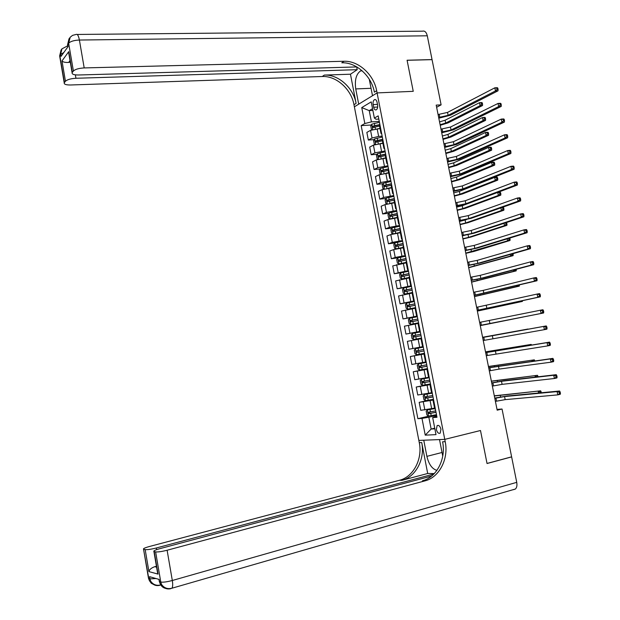 <?xml version="1.0" encoding="UTF-8"?>
<svg xmlns="http://www.w3.org/2000/svg" width="620" height="620" viewBox="0 0 620 620"><rect width="100%" height="100%" fill="white"/><g stroke="black" fill="none" stroke-linecap="round" stroke-linejoin="round"><path stroke-width="0.93" d="M440.952 429.249C440.045 426.126 438.766 424.909 437.123 425.614L436.364 429.505C437.271 432.636 438.542 433.845 440.2 433.14L440.952 429.249M436.62 107.268L441.114 104.858L436.193 105.113L497.17 410.184L502.045 409.022L511.616 456.839L487.025 463.45L480.492 430.512L444.757 439.371L377.092 92.915L354.377 106.811L419.275 442.626C422.732 458.947 413.493 476.896 399.427 480.299L149.319 546.53C144.902 547.755 142.98 548.654 143.553 549.219L148.792 578.545L149.955 578.886L149.583 576.678L159.162 579.437L159.549 581.692L160.782 582.056L155.628 551.893L154.194 551.583L158.046 574.105L148.916 571.601C149.412 569.524 151.365 567.889 154.783 566.68L156.581 567.145M373.147 104.602L373.659 107.245C374.193 109.368 375.061 110.244 376.27 109.864C377.471 108.988 377.906 107.338 377.588 104.919L377.069 102.261C376.534 100.145 375.666 99.27 374.472 99.642C373.263 100.525 372.822 102.176 373.147 104.602L377.479 104.385M155.628 551.893C157.93 552.141 161.758 551.591 167.113 550.242L172.314 580.498L516.731 482.352L511.632 456.901L487.041 463.512L480.492 430.512L444.757 439.371L418.841 440.417L423.762 440.216L426.886 456.351C428.823 464.38 432.171 469.046 436.93 470.355M372.543 108.686L369.241 110.631L371.426 121.876L364.839 123.527L361.173 125.627L417.88 418.686L429.986 415.873M364.839 123.527L361.747 107.585L371.217 101.874L374.364 118.064L376.022 119.257L378.82 119.094M436.767 416.198L432.683 417.601L436.984 417.283L378.192 115.87L374.364 118.064M432.683 417.601L436 434.628L425.235 435.147L421.988 418.384L417.88 418.686M77.167 34.456L422.507 31.178C424.762 30.605 426.358 32.147 427.289 35.797L432.047 59.582L407.084 60.233L413.246 91.326L407.1 60.295L432.062 59.644L441.114 104.858M369.28 79.275L372.504 95.72L377.092 92.915L413.246 91.326L377.092 92.915L376.666 90.737C373.806 74.609 358.469 60.597 343.992 61.264L84.196 67.929C78.872 68.239 75.268 69.269 73.4 71.029L68.642 43.214L67.735 44.485L68.091 46.562L61.031 56.389L60.682 54.358L59.822 55.568L64.418 82.584L65.449 81.259L61.992 60.915L68.758 51.631L69.184 55.66M502.045 409.022L497.015 409.417M372.884 110.438L369.241 110.631L361.747 107.585M434.744 428.172L431.132 429.04L434.868 428.823M379.277 121.404L371.426 121.876M380.029 128.526L370.551 130.347L366.854 132.401L368.334 140.035L374.216 139.624M382.153 136.167L378.634 136.408L372.039 138.028L368.334 140.035M382.912 143.305L373.418 145.126L369.706 147.095L371.186 154.752L377.131 154.287M385.036 150.962L374.914 152.83L371.186 154.752M385.803 158.123L376.294 159.945L372.558 161.828L374.046 169.5L380.045 168.981M387.934 165.796L377.797 167.671L374.046 169.5M388.694 172.98L379.184 174.801L375.425 176.592L376.913 184.28L382.982 183.706M390.833 180.66L380.68 182.536L376.913 184.28M391.6 187.868L382.075 189.689L378.293 191.386L379.789 199.097L385.919 198.462M393.739 195.564L383.579 197.447L379.789 199.097M394.506 202.794L384.974 204.615L381.168 206.228L382.664 213.954L388.872 213.257M396.653 210.498L386.477 212.389L382.664 213.954M397.428 217.752L387.872 219.573L384.051 221.092L385.555 228.842L391.832 228.083M399.575 225.471L389.391 227.37L385.555 228.842M400.35 232.748L390.786 234.569L386.942 236.003L388.446 243.769L394.808 242.947M402.496 240.483L392.305 242.381L388.446 243.769M403.279 247.783L393.708 249.604L389.841 250.945L391.344 258.726L398.063 257.796M405.433 255.525L395.227 257.44L391.344 258.726M406.216 262.849L392.739 265.918L394.25 273.722L402.109 272.567M408.371 270.607L394.25 273.722M409.161 277.954L395.653 280.938L397.164 288.757L408.239 287.029M411.324 285.727L397.164 288.757M412.114 293.097L398.567 295.98L400.086 303.823L414.393 301.467M414.276 300.886L400.086 303.823M415.075 308.279L401.496 311.07L403.015 318.928L417.314 316.448M417.245 316.076L403.015 318.928M418.043 323.493L404.426 326.19L405.953 334.072L420.244 331.46M420.213 331.305L405.953 334.072M421.019 338.745L407.363 341.349L408.89 349.246L412.912 348.51L411.37 340.566M422.569 346.688L412.912 348.51M424.623 353.912L410.308 356.547L424.591 353.749M425.553 361.995L411.843 364.459L410.308 356.547M427.606 369.233L413.261 371.775L427.536 368.853M428.544 377.34L414.796 379.711L413.261 371.775M430.606 384.586L416.221 387.043L430.489 383.997M431.543 392.724L417.764 395.002L416.221 387.043M433.605 399.985L419.19 402.349L430.226 399.892M434.55 408.146L420.732 410.324L419.19 402.349M436.62 415.416L428.839 417.229L431.132 429.04L425.235 435.147M379.998 125.093L379.51 125.86M361.173 125.627L371.318 125M381.517 132.897L380.974 133.393L381.711 133.881M382.92 140.105L382.424 140.817L377.898 141.74L378.285 143.732M384.447 147.924L383.904 148.389L384.625 148.839M385.857 155.147L385.353 155.822M387.384 162.983L386.834 163.432L387.547 163.827M388.794 170.229L388.283 170.857M390.329 178.087L389.771 178.498L390.484 178.862M391.747 185.341L391.22 185.93M393.281 193.223L392.716 193.611L393.421 193.928M394.7 200.5L394.165 201.035M396.242 208.39L395.669 208.754L396.366 209.025M397.66 215.69L397.118 216.186M399.21 223.603L398.629 223.936L399.319 224.169M400.636 230.919L400.078 231.369M402.179 238.847L401.597 239.157L402.279 239.343M403.612 246.179L403.046 246.59M405.162 254.138L404.573 254.417L405.24 254.556M406.596 261.485L406.022 261.841M408.146 269.46L407.557 269.708L408.216 269.801M409.588 276.822L409.006 277.14M411.145 284.812L410.549 285.037L411.2 285.091M412.587 292.206L411.998 292.469M414.144 300.212L413.54 300.406L414.191 300.413M415.594 307.621L414.989 307.838M417.159 315.65L416.547 315.812L417.183 315.774M418.608 323.074L417.996 323.245M420.174 331.119L419.554 331.258L420.189 331.181M421.631 338.567L421.003 338.69L422.577 346.743L423.204 346.634M424.654 354.09L424.026 354.19L424.646 354.036M426.235 362.181L425.599 362.243M427.692 369.66L427.056 369.729L427.668 369.528M428.722 377.828L421.337 379.208L428.629 377.781M430.737 385.268L430.094 385.307L430.699 385.067M432.318 393.398L431.667 393.359M433.791 400.915L433.14 400.923L433.736 400.636M421.988 418.384L428.839 417.229M435.38 409.061L434.713 408.983M438.658 117.459L448.113 115.335L495.473 90.939L494.83 87.815L497.372 87.707L497.821 88.141L496.806 88.187L497.07 89.435L498.085 89.396L497.821 88.141M438.077 114.537L447.532 112.406L494.83 87.815L496.806 88.187M497.07 89.435L495.473 90.939L498.007 90.822L450.554 115.188L438.805 118.211M498.007 90.822L498.085 89.396M378.44 128.627L379.99 128.317M371.992 129.743L371.45 129.557L370.768 126.031L371.76 124.171L379.448 122.295M379.882 124.535L372.783 126.139L373.046 127.557L379.548 126.077M373.891 127.27L374.255 126.046L379.952 124.868M439.541 121.892L445.114 120.226L479.485 102.695L481.918 102.564L482.321 103.005L481.345 103.059L481.585 104.253L482.561 104.199L482.321 103.005M440.107 124.721L445.679 123.062L480.089 105.663L479.485 102.695L481.345 103.059M481.585 104.253L480.089 105.663L482.523 105.532L448.043 122.907L440.223 125.294M482.523 105.532L482.561 104.199M441.579 132.083L451.058 129.975L498.674 106.57L498.038 103.439L500.572 103.308L501.03 103.773L500.014 103.827L500.27 105.082L501.286 105.028L501.03 103.773M440.998 129.154L450.469 127.046L498.038 103.439L500.014 103.827M500.27 105.082L498.674 106.57L501.208 106.431L453.491 129.812L441.719 132.788M501.208 106.431L501.286 105.028M444.509 146.739L454.003 144.654L501.89 122.241L501.247 119.102L503.781 118.947L504.246 119.443L503.231 119.513L503.486 120.768L504.502 120.699L504.246 119.443M443.928 143.809L453.414 141.717L501.247 119.102L503.231 119.513M503.486 120.768L501.89 122.241L504.424 122.078L456.436 144.468L444.641 147.397M504.424 122.078L504.502 120.699M447.446 161.433L456.956 159.371L505.106 137.95L504.463 134.811L506.997 134.625L507.47 135.152L506.455 135.23L506.718 136.485L507.726 136.416L507.47 135.152M446.857 158.495L456.359 156.426L504.463 134.811L506.455 135.23M506.718 136.485L505.106 137.95L507.64 137.764L459.389 159.162L447.57 162.037M507.64 137.764L507.726 136.416M380.99 143.445L382.865 143.073M374.992 144.499L374.302 144.258L373.62 140.725L374.62 138.888L382.323 137.043M382.765 139.283L375.642 140.872L375.922 142.282L377.898 141.74M376.766 142.011L377.123 140.763L382.819 139.593M442.37 136.028L447.95 134.393L482.507 117.56L484.941 117.405L485.351 117.877L484.375 117.94L484.615 119.133L485.592 119.071L485.351 117.877M442.936 138.857L448.524 137.229L483.112 120.536L482.507 117.56L484.375 117.94M484.615 119.133L483.112 120.536L485.545 120.381L450.88 137.067L443.044 139.392M485.545 120.381L485.592 119.071M383.493 158.317L385.749 157.86M377.999 159.309L377.169 158.991L376.479 155.45L377.487 153.636L385.206 151.815M385.648 154.062L378.51 155.636L378.797 157.054L385.307 155.612L386.834 163.432M379.649 156.79L379.983 155.519L385.702 154.349M379.983 155.519L378.518 155.636L379.983 155.519M445.199 150.187L450.794 148.599L485.538 132.455L487.971 132.285L488.382 132.788L487.413 132.858L487.653 134.052L488.63 133.982L488.382 132.788M445.764 153.024L451.368 151.443L486.142 135.439L485.538 132.455L487.413 132.858M487.653 134.052L486.142 135.439L488.575 135.268L453.724 151.249L445.865 153.52M488.575 135.268L488.63 133.982M385.935 173.228L388.639 172.685M381.013 174.15L380.037 173.755L379.347 170.213L380.362 168.423L388.097 166.625M388.531 168.88L381.378 170.446L381.672 171.864L388.57 170.353M382.548 171.6L382.842 170.314L388.585 169.144M381.378 170.446L382.865 170.306L381.393 170.438M448.035 164.385L453.646 162.827L488.575 147.397L491.009 147.203L491.428 147.731L490.459 147.808L490.699 149.001L491.675 148.924L491.428 147.731M448.609 167.222L454.22 165.68L489.188 150.389L488.575 147.397L490.459 147.808M490.699 149.001L489.188 150.389L491.614 150.187L456.576 165.47L448.694 167.687M491.614 150.187L491.675 148.924M450.391 176.165L459.916 174.119L508.338 153.706L507.687 150.552L510.221 150.342L510.702 150.908L509.686 150.993L509.95 152.249L510.957 152.171L510.702 150.908M449.802 173.213L459.319 171.167L507.687 150.552L509.686 150.993M509.95 152.249L508.338 153.706L510.864 153.489L462.35 173.894L450.5 176.716M510.864 153.489L510.957 152.171M390.716 187.953L391.584 187.783M388.244 188.201L391.538 187.55M384.028 189.03L382.912 188.565L382.222 185.008L383.245 183.249L390.988 181.474M391.429 183.737L384.253 185.287L384.555 186.705L391.708 185.163M385.454 186.442L385.71 185.148L391.476 183.977M450.88 178.607L456.506 177.095L491.621 162.37L494.047 162.153L494.481 162.711L493.505 162.797L493.753 163.998L494.721 163.912L494.481 162.711M451.453 181.458L457.079 179.955L492.233 165.369L491.621 162.37L493.505 162.797M493.753 163.998L492.233 165.369L494.659 165.145L459.436 179.722L451.538 181.877M494.659 165.145L494.721 163.912M361.824 70.533L360.584 70.897C356.182 74.044 354.57 80.05 355.74 88.924L358.693 104.175L354.377 106.811L353.974 104.71C351.246 89.164 336.35 75.748 322.253 76.508L70.595 84.987C66.139 85.017 64.023 84.328 64.232 82.902L59.644 55.901L61.062 50.088L59.807 56.854M356.678 66.937L357.205 69.688L75.942 78.267C70.742 78.593 67.247 79.593 65.449 81.259M350.463 74.214L356.105 103.4C353.369 87.792 338.435 74.323 324.299 75.082L350.463 74.214L357.205 69.688M68.758 51.631L72.308 72.424L73.4 71.029M72.308 72.424L72.106 72.765C71.873 74.268 74.02 75.012 78.554 74.997L356.818 66.929M70.029 60.62L68.688 62.419L70.293 62.163M376.666 90.737L374.379 92.148C371.535 76.074 356.244 62.116 341.806 62.798L343.992 61.264M68.688 62.419C65.24 62.605 63.008 62.101 61.992 60.915M442.742 456.126L439.518 439.588L444.757 439.371L445.207 441.68C448.834 458.645 439.456 477.299 425.025 480.857L167.113 550.242M427.699 473.494L421.709 442.541C425.18 458.924 415.935 476.935 401.83 480.353L427.699 473.494L434.295 473.564M148.916 571.601L145.173 549.599L143.817 549.304M145.173 549.599C147.366 549.839 151.078 549.297 156.317 547.987L156.604 549.653M433.829 474.044L156.317 547.987M516.731 482.352C517.258 485.437 516.817 487.661 515.383 489.033L513.562 489.668M431.652 476.028L159.727 548.7C155.233 549.963 153.295 550.893 153.907 551.482L154.194 551.583M156.449 566.347L154.783 566.68M445.207 441.68L442.595 441.773C446.199 458.676 436.837 477.261 422.445 480.802L425.025 480.857M157.302 569.772L158.046 574.105M453.344 190.929L462.877 188.906L511.57 169.493L510.927 166.331L513.453 166.098L513.941 166.695L512.926 166.788L513.189 168.059L514.197 167.958L513.941 166.695M452.755 187.969L462.288 185.946L510.927 166.331L512.926 166.788M513.189 168.059L511.57 169.493L514.096 169.26L465.31 188.658L453.445 191.425M514.096 169.26L514.197 167.958M456.305 205.724L465.853 203.724L514.817 185.326L514.166 182.156L516.692 181.9L517.189 182.528L516.181 182.629L516.437 183.9L517.452 183.791L517.189 182.528M455.708 202.763L465.256 200.756L514.166 182.156L516.181 182.629M516.437 183.9L514.817 185.326L517.343 185.062L468.286 203.453L456.39 206.173M517.343 185.062L517.452 183.791M459.265 220.565L468.836 218.581L518.072 201.198L517.413 198.02L519.94 197.741L520.443 198.4L519.436 198.508L519.692 199.787L520.707 199.671L520.443 198.4M458.676 217.589L468.239 215.605L517.413 198.02L519.436 198.508M519.692 199.787L518.072 201.198L520.591 200.911L471.27 218.287L459.343 220.96M520.591 200.911L520.707 199.671M462.241 235.429L471.828 233.469L521.327 217.116L520.676 213.923L523.202 213.621L523.706 214.311L522.699 214.435L522.962 215.706L523.97 215.582L523.706 214.311M461.644 232.453L471.223 230.485L520.676 213.923L522.699 214.435M522.962 215.706L521.327 217.116L523.854 216.799L474.254 233.151L462.311 235.771M523.854 216.799L523.97 215.582M465.217 250.34L474.819 248.395L524.597 233.066L523.947 229.873L526.465 229.54L526.985 230.26L525.977 230.392L526.233 231.671L527.248 231.539L526.985 230.26M464.62 247.357L474.222 245.404L523.947 229.873L525.977 230.392M526.233 231.671L524.597 233.066L527.116 232.733L477.245 248.054L465.279 250.627M527.116 232.733L527.248 231.539M392.964 202.957L394.483 202.655M389.918 203.337L394.444 202.446M387.05 203.949L385.795 203.406L385.105 199.842L386.136 198.106L393.894 196.362M394.336 198.625L387.136 200.167L387.454 201.578L394.615 200.059M388.36 201.322L388.585 200.012L394.374 198.842M453.732 192.867L459.374 191.394L494.675 177.374L497.101 177.142L497.535 177.723L496.566 177.816L496.814 179.025L497.782 178.924L497.535 177.723M454.305 195.726L459.947 194.254L495.287 180.381L494.675 177.374L496.566 177.816M496.814 179.025L495.287 180.381L497.713 180.141L462.303 194.006L454.375 196.106M497.713 180.141L497.782 178.924M391.096 218.674L397.35 217.38M395.064 218.023L397.389 217.566M390.073 218.914L388.686 218.279L387.988 214.706L389.027 213.001L396.8 211.281M397.25 213.551L390.019 215.078L390.352 216.488L397.529 214.985M391.282 216.24L391.468 214.915L397.281 213.745M456.591 207.158L462.241 205.724L497.736 192.425L500.162 192.161L500.604 192.774L499.635 192.882L499.875 194.083L500.851 193.983L500.604 192.774M457.157 210.025L462.822 208.599L498.348 195.432L497.736 192.425L499.635 192.882M499.875 194.083L498.348 195.432L500.774 195.168L465.178 208.328L457.227 210.366M500.774 195.168L500.851 193.983M399.722 226.23L391.933 227.928L390.887 229.609L391.584 233.19L393.096 233.911L400.272 232.345M396.862 233.19L400.303 232.516M400.164 228.509L392.917 230.028L393.258 231.438L400.443 229.95M394.219 231.19L394.359 229.85L400.195 228.679M459.451 221.487L466.403 219.635M460.025 224.355L465.697 222.968L501.417 210.521L500.875 207.855M503.673 207.863L502.704 207.979L502.952 209.188L503.921 209.072L503.673 207.863L503.231 207.22L502.409 207.32M502.952 209.188L501.417 210.521L503.843 210.234L468.054 222.673L460.087 224.657M503.843 210.234L503.921 209.072M502.704 207.979L501.433 207.661M402.643 241.226L394.839 242.893L393.785 244.544L394.483 248.132L396.002 248.891L403.194 247.349M396.002 248.891L397.025 248.752M397.544 248.643L403.225 247.496M403.085 243.505L395.816 245.008L396.172 246.427L403.372 244.947M397.157 246.179L397.257 244.822L403.116 243.66M462.318 235.848L464.055 235.499M462.9 238.723L468.588 237.375L504.494 225.649L504.029 223.34M506.757 222.991L505.788 223.115L506.036 224.324L507.005 224.2L506.447 222.541M506.036 224.324L504.494 225.649L506.92 225.339L470.936 237.057L462.946 238.979M506.92 225.339L507.005 224.2M505.788 223.115L505.184 222.96M405.573 256.254L397.753 257.897L396.699 259.517L397.397 263.12L398.924 263.903L406.131 262.392M398.924 263.903L406.154 262.516M406.022 258.54L398.73 260.028L399.086 261.446L406.302 259.981M400.109 261.198L400.164 259.827L406.046 258.664M465.775 253.115L507.579 240.816L507.183 238.855M508.888 238.336L509.121 239.498L510.089 239.367L509.842 238.15L509.19 238.243M509.121 239.498L507.579 240.816L510.004 240.483L473.827 251.48L465.821 253.34M510.004 240.483L510.089 239.367M468.209 265.275L477.818 263.353L527.876 249.062L527.217 245.861L529.736 245.504L530.263 246.256L529.255 246.396L529.519 247.682L530.526 247.535L530.263 246.256M467.604 262.283L477.222 260.361L527.217 245.861L529.255 246.396M529.519 247.682L527.876 249.062L530.394 248.697L480.252 262.996L468.255 265.515M530.394 248.697L530.526 247.535M408.51 271.312L400.675 272.932L399.613 274.528L400.311 278.132L401.845 278.954L409.068 277.466M401.845 278.954L409.091 277.566M408.96 273.606L401.644 275.086L402.016 276.497L409.239 275.055M403.078 276.257L403.078 274.877L408.975 273.714M468.658 267.553L510.671 256.013L510.345 254.417M512.058 253.929L512.221 254.712L513.189 254.564L513.004 253.658M512.221 254.712L510.671 256.013L513.089 255.657L468.697 267.731M513.089 255.657L513.189 254.564M471.2 280.255L480.833 278.357L531.162 265.096L530.503 261.888L533.022 261.501L533.557 262.291L532.549 262.446L532.812 263.725L533.82 263.578L533.557 262.291M470.603 277.256L480.229 275.35L530.503 261.888L532.549 262.446M532.812 263.725L531.162 265.096L533.681 264.709L483.259 277.969L471.239 280.442M533.681 264.709L533.82 263.578M411.455 286.409L403.604 288.005L402.535 289.571L403.24 293.19L404.782 294.043L412.013 292.578M404.782 294.043L412.029 292.656M411.905 288.711L404.565 290.175L404.953 291.594L412.184 290.16M406.054 291.353L405.992 289.959L411.92 288.796M471.549 282.015L513.771 271.25L513.523 270.01M515.243 269.56L516.289 269.808L516.189 269.312M515.321 269.956L513.771 271.25L516.189 270.87L471.58 282.154M516.189 270.87L516.289 269.808M474.199 295.267L534.456 281.17L533.797 277.954L536.316 277.543L536.85 278.365L535.843 278.527L536.106 279.814L537.114 279.651L536.85 278.365M473.603 292.26L483.243 290.377L533.797 277.954L535.843 278.527M536.106 279.814L534.456 281.17L536.974 280.759L474.222 295.399M536.974 280.759L537.114 279.651M414.408 301.545L406.542 303.11L405.464 304.653L406.17 308.279L407.72 309.163L415.594 307.613M407.72 309.163L415.059 307.768M414.857 303.854L407.503 305.311L407.89 306.722L415.144 305.303M409.045 306.481L408.921 305.071L414.865 303.909M474.447 296.515L516.879 286.525L516.7 285.649M474.471 296.616L519.296 286.122L516.879 286.525L519.382 284.999M519.296 286.122L519.405 285.084M477.206 310.318L537.757 297.29L537.098 294.066L539.609 293.632L540.159 294.485L539.152 294.655L539.415 295.949L540.423 295.771L540.159 294.485M476.61 307.303L537.098 294.066L539.152 294.655M539.415 295.949L537.757 297.29L540.276 296.848L477.222 310.395M540.276 296.848L540.423 295.771M417.368 316.719L409.487 318.262L408.402 319.773L409.107 323.408L410.665 324.33L418.554 322.803M410.665 324.33L418.562 322.826M417.818 319.029L410.44 320.47L410.843 321.888L418.105 320.486M412.06 321.64L411.858 320.222L417.826 319.067M477.354 311.046L519.994 301.832L519.893 301.32M520.893 301.103L519.994 301.832L522.412 301.413L477.369 311.101M522.412 301.413L522.482 300.754M480.221 325.399L541.074 313.449L540.408 310.217L542.918 309.752L543.476 310.643L542.469 310.822L542.732 312.124L543.74 311.938L543.476 310.643M479.617 322.385L540.408 310.217L542.469 310.822M542.732 312.124L541.074 313.449L543.585 312.984L480.229 325.423M543.585 312.984L543.74 311.938M413.625 339.528L421.522 338.032L413.625 339.528L412.052 338.574L411.347 334.932L412.409 333.475L413.579 339.504M412.409 333.475L420.337 331.933M415.121 336.831L414.796 335.412L420.786 334.257L415.555 335.234L413.385 335.676L413.796 337.086L421.073 335.707M523.373 316.983L480.268 325.624L523.086 317.037M483.243 340.519L544.391 329.654L543.725 326.407L546.236 325.926L482.639 337.474M482.639 337.497L543.725 326.407L545.794 327.035L546.057 328.337L547.065 328.135L546.793 326.841L545.794 327.035M547.065 328.135L546.902 329.158L544.391 329.654L546.057 328.337M546.793 326.841L546.236 325.926M415.4 348.657L418.066 348.161L415.4 348.657L414.3 350.122L415.005 353.772L416.539 354.733L424.499 353.284M418.066 348.161L423.305 347.177L418.066 348.153L418.523 350.486L416.338 350.912L416.764 352.331L424.049 350.959L418.229 352.044L417.748 350.641L416.338 350.912M423.762 349.494L418.523 350.486M482.6 337.288L528.031 329.026L482.6 337.272M486.274 355.678L547.724 345.89L547.057 342.643L549.56 342.132L485.654 352.571M485.669 352.648L547.057 342.643L549.126 343.286L549.39 344.588L550.397 344.387L550.126 343.085L549.126 343.286M550.397 344.387L550.227 345.379L547.724 345.89L549.39 344.588M550.126 343.085L549.56 342.132M489.312 370.876L499.046 369.101L551.056 362.181L550.389 358.918L552.893 358.383L488.676 367.699M488.707 367.831L550.389 358.918L552.466 359.585L552.738 360.887L553.738 360.67L553.466 359.368L552.466 359.585M553.738 360.67L553.559 361.638L551.056 362.181L552.738 360.887M553.466 359.368L552.893 358.383M492.357 386.105L502.107 384.353L554.404 378.502L553.73 375.24L556.241 374.674L503.905 380.765L491.714 382.873M491.745 383.059L501.495 381.3L553.73 375.24L555.814 375.922L556.086 377.224L557.086 376.999L556.822 375.689L555.814 375.922M557.086 376.999L556.907 377.937L554.404 378.502L556.086 377.224M556.822 375.689L556.241 374.674M495.411 401.373L505.176 399.637L557.76 394.878L557.086 391.6L559.589 391.011L506.974 396.025L494.752 398.079M494.799 398.319L504.556 396.575L557.086 391.6L559.178 392.297L559.449 393.607L560.449 393.375L560.178 392.057L559.178 392.297M560.449 393.375L560.263 394.281L557.76 394.878L559.449 393.607M560.178 392.057L559.589 391.011M426.281 362.429L418.361 363.917L417.26 365.351L417.965 369.009L419.554 370.031L427.482 368.582M418.361 363.917L426.289 362.46M426.738 364.785L419.298 366.188L419.732 367.606L427.025 366.257M427.017 366.219L421.197 367.303L420.383 366.389M485.522 351.912L531.169 344.418L485.514 351.858M528.86 345.418L528.759 344.906L529.883 345.255M531.495 344.999L531.169 344.418M421.337 379.208L420.221 380.61L420.933 384.284L422.483 385.315L430.474 383.92M429.73 380.106L422.259 381.502L422.708 382.92L430.017 381.579M430.009 381.525L424.173 382.61L423.351 381.726M488.452 366.575L534.308 359.848L488.436 366.474M532.084 361.243L531.898 360.36L534.82 360.786L534.308 359.848M431.629 393.173L424.312 394.537L423.196 395.917L423.91 399.59L425.506 400.683L433.473 399.288M424.312 394.537L431.644 393.251M432.729 395.475L425.235 396.854L425.692 398.265L433.016 396.947M433 396.862L427.157 397.939L426.328 397.094M491.389 381.269L537.455 375.317L491.365 381.13M535.308 377.107L535.052 375.852L537.098 376.898M538.075 376.79L537.974 376.286L537.013 376.495M537.974 376.286L537.455 375.317M434.628 408.541L427.304 409.905L426.173 411.254L426.893 414.943L428.498 416.067L436.472 414.695M427.304 409.905L434.643 408.642M435.728 410.874L428.219 412.238L428.683 413.656L436.015 412.354M436 412.246L430.148 413.315L429.319 412.494M494.334 395.994L540.617 390.825L494.295 395.816M538.548 393.01L538.214 391.383L540.175 392.042L540.338 392.84M541.33 392.747L541.144 391.817L540.175 392.042M541.144 391.817L540.617 390.825M378.634 136.408L377.138 128.712M381.525 151.233L380.021 143.522M384.416 166.09L382.912 158.364M387.314 180.986L385.81 173.236M390.228 195.92L388.709 188.155M393.142 210.885L391.623 203.104M396.064 225.889L394.537 218.085M398.993 240.932L397.466 233.104M401.923 256.013L400.396 248.163M404.868 271.126L403.341 263.26M407.821 286.269L406.286 278.388M410.773 301.46L409.239 293.554M413.742 316.68L412.199 308.76M416.71 331.94L415.168 324.004M419.693 347.239L418.143 339.279M422.677 362.576L421.127 354.594M425.669 377.944L424.111 369.946M428.676 393.351L427.11 385.338M431.683 408.805L430.117 400.76M372.039 138.028L370.551 130.347M374.914 152.83L373.418 145.126M377.797 167.671L376.294 159.945M380.68 182.536L379.184 174.801M383.579 197.447L382.075 189.689M386.477 212.389L384.974 204.615M389.391 227.37L387.872 219.573M392.305 242.381L390.786 234.569M395.227 257.44L393.708 249.604M398.156 272.521L396.63 264.67M401.094 287.649L399.567 279.783M404.039 302.808L402.504 294.919M406.991 318.006L405.457 310.101M409.944 333.242L408.41 325.314M415.888 363.824L414.338 355.857M418.864 379.169L417.314 371.178M421.856 394.553L420.298 386.547M424.847 409.967L423.289 401.946M377.681 107.035L373.659 107.245M439.231 114.468L439.812 117.389M447.532 112.406L448.113 115.335M371.737 124.217L372.76 129.495M375.03 126.992L375.402 128.913M374.317 123.341L374.751 125.581M445.114 120.226L445.679 123.062M374.255 126.046L372.783 126.139M442.153 129.076L442.734 131.998M450.469 127.046L451.058 129.975M445.075 143.716L445.664 146.653M453.414 141.717L454.003 144.654M448.012 158.394L448.601 161.332M456.359 156.426L456.956 159.371M374.596 138.934L375.642 144.305M377.185 138.082L377.619 140.322M447.95 134.393L448.524 137.229M377.123 140.763L375.642 140.872M377.464 153.683L378.526 159.154M380.773 156.519L381.176 158.581M380.06 152.853L380.502 155.101M450.794 148.599L451.368 151.443M380.339 168.47L381.416 174.034M383.656 171.337L384.075 173.468M382.943 167.663L383.385 169.919M453.646 162.827L454.22 165.68M450.957 173.112L451.546 176.057M459.319 171.167L459.916 174.119M383.222 183.287L384.322 188.953M386.547 186.194L386.973 188.387M385.834 182.505L386.268 184.768M456.506 177.095L457.079 179.955M385.756 185.132L384.284 185.279M356.105 103.4L353.974 104.71M324.299 75.082L322.253 76.508M427.289 35.797L79.399 40.036L84.196 67.929M75.361 74.865L75.942 78.267M67.712 45.888L68.998 38.882L67.541 44.849L67.882 46.857M79.399 40.036C78.523 35.642 77.407 33.79 76.051 34.464L72.579 35.355L70.215 37.208L68.642 43.214C70.494 41.354 74.075 40.292 79.399 40.036M67.665 45.826L61.923 48.872L60.682 54.358L63.814 52.514M371.054 88.288L355.74 88.924M421.709 442.541L419.275 442.626M401.83 480.353L399.427 480.299M170.826 588.675C166.641 589.597 163.525 588.14 161.479 584.319C164.044 588.024 167.54 589.326 171.965 588.217L170.453 588.566M160.782 584.954L159.425 585.234M156.008 578.53L149.955 578.886L150.629 581.087C153.094 584.683 156.472 585.97 160.766 584.931M143.553 549.219L148.521 578.429L149.459 580.739L148.436 577.918M159.758 585.334C155.674 586.226 152.629 584.807 150.629 581.087L149.459 580.739L151.249 583.257L154.775 585.117M515.383 489.033L171.965 588.217C172.794 586.822 172.91 584.249 172.314 580.498C166.958 581.917 163.114 582.436 160.782 582.056L161.479 584.319L160.239 583.947C161.401 586.365 163.223 587.861 165.71 588.45M158.875 579.351L160.239 583.947L159.162 581.01M442.029 452.484L426.886 456.351M453.902 187.852L454.499 190.805M462.288 185.946L462.877 188.906M456.863 202.639L457.452 205.6M465.256 200.756L465.853 203.724M459.823 217.457L460.42 220.426M468.239 215.605L468.836 218.581M462.791 232.306L463.388 235.282M471.223 230.485L471.828 233.469M465.775 247.194L466.372 250.178M474.222 245.404L474.819 248.395M386.105 198.144L387.229 203.903M389.445 201.081L389.887 203.345M388.724 197.385L389.166 199.648M459.374 191.394L459.947 194.254M388.647 199.996L387.175 200.151M389.004 213.04L390.143 218.891M392.351 216.008L392.793 218.279M391.631 212.304L392.072 214.574M462.241 205.724L462.822 208.599M391.546 214.892L390.073 215.055M391.902 227.966L393.057 233.887M395.258 230.965L395.707 233.244M394.537 227.253L394.979 229.524M465.124 220.092L465.697 222.968M394.444 229.826L392.979 230.004M394.808 242.931L395.963 248.868M398.18 245.962L398.621 248.24M397.459 242.242L397.9 244.52M468.061 234.74L468.588 237.375M397.358 244.792L395.893 244.985M397.73 257.935L398.885 263.887M401.101 260.989L401.551 263.283M400.381 257.261L400.822 259.548M471.029 249.581L471.479 251.805M400.28 259.796L398.807 259.997M468.759 262.121L469.356 265.104M477.222 260.361L477.818 263.353M400.652 272.971L401.807 278.938M404.039 276.063L404.48 278.357M403.31 272.32L403.752 274.613M474.013 264.461L474.378 266.282M403.202 274.838L401.737 275.055M471.75 277.078L472.347 280.077M480.229 275.35L480.833 278.357M403.581 288.044L404.744 294.019M406.976 291.168L407.425 293.462M406.247 287.417L406.697 289.711M477.005 279.38L477.284 280.783M406.139 289.912L404.666 290.144M474.75 292.074L475.346 295.074M483.243 290.377L483.848 293.384M406.518 303.149L407.681 309.147M409.921 306.303L410.37 308.613M409.192 302.545L409.642 304.854M479.996 294.329L480.198 295.322M409.076 305.024L407.611 305.265M477.757 307.101L478.353 310.116M486.266 305.443L486.871 308.458M409.464 318.3L410.626 324.306M412.874 321.486L413.323 323.795M412.145 317.719L412.594 320.029M483.003 309.31L483.12 309.892M412.021 320.176L410.556 320.431M480.764 322.175L481.368 325.19M489.296 320.54L489.909 323.562M415.834 336.699L416.291 339.016M415.106 332.925L415.555 335.234M414.982 335.358L413.517 335.629M483.786 337.272L484.39 340.303M492.334 335.676L492.946 338.706M415.369 348.696L416.539 354.733M418.802 351.951L419.26 354.268M418.229 352.044L416.764 352.331M486.816 352.416L487.421 355.446M495.38 350.843L495.992 353.881M489.846 367.59L490.459 370.628M498.433 366.056L499.046 369.101M492.892 382.803L493.505 385.849M501.495 381.3L502.107 384.353M495.938 398.055L496.55 401.109M504.556 396.575L505.176 399.637M418.337 363.956L419.507 370.001M421.778 367.234L422.236 369.567M421.042 363.444L421.492 365.769M491.327 350.881L491.443 351.463M421.197 367.303L419.732 367.606M421.305 379.246L422.483 385.315M424.762 382.563L425.219 384.896M424.018 378.758L424.475 381.091M494.272 365.583L494.473 366.583M424.173 382.61L422.708 382.92M424.289 394.576L425.467 400.652M427.754 397.924L428.203 400.264M427.01 394.111L427.467 396.451M497.225 380.316L497.511 381.742M427.157 397.939L425.692 398.265M427.273 409.944L428.459 416.036M430.745 413.323L431.202 415.671M430.001 409.502L430.458 411.843M500.185 395.087L500.557 396.939M430.148 413.315L428.683 413.656M438.232 425.343L437.123 425.614M380.974 133.393L379.463 125.604M383.904 148.389L382.377 140.585M389.771 178.498L388.244 170.655M392.716 193.611L391.189 185.752M395.669 208.754L394.134 200.872M398.629 223.936L397.094 216.039M401.597 239.157L400.055 231.237M404.573 254.417L403.023 246.473M407.557 269.708L406.007 261.749M410.549 285.037L408.991 277.062M413.54 300.406L411.982 292.415M416.547 315.812L414.982 307.799M419.554 331.258L417.989 323.221M425.607 362.266L424.026 354.19M428.637 377.82L427.056 369.729M431.675 393.421L430.094 385.307M434.729 409.061L433.14 400.923M375.425 99.603L374.472 99.642M385.71 185.148L384.253 185.287M72.106 72.765L68.681 52.692M68.998 38.882L69.672 37.921M61.062 50.088L61.698 49.189M362.181 70.843L360.584 70.897M157.619 573.221L153.907 551.482M388.585 200.012L387.136 200.167M391.468 214.915L390.019 215.078M394.359 229.85L392.917 230.028M397.257 244.822L395.816 245.008M400.164 259.827L398.73 260.028M403.078 274.877L401.644 275.086M405.992 289.959L404.565 290.175M408.921 305.071L407.503 305.311M411.858 320.222L410.44 320.47M414.796 335.412L413.385 335.676M420.275 365.994L419.298 366.188M422.871 381.37L422.259 381.502M425.707 396.746L425.235 396.854M428.614 412.145L428.219 412.238"/></g></svg>
